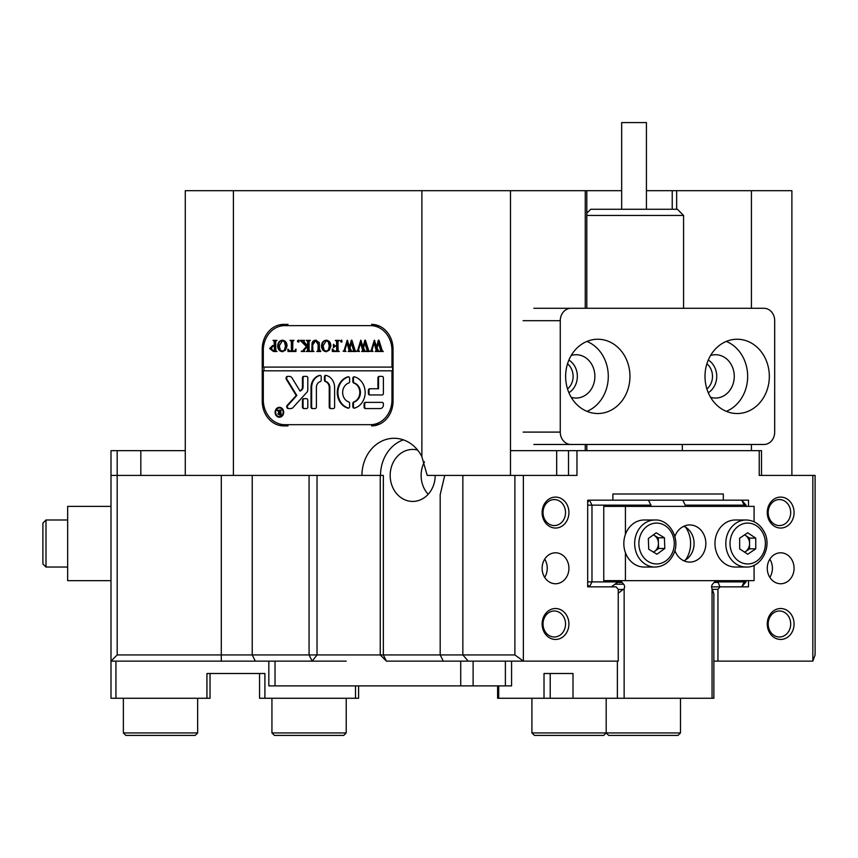 <?xml version="1.0" encoding="UTF-8"?>
<svg xmlns="http://www.w3.org/2000/svg" width="858" height="858" viewBox="0 0 858 858"><rect width="100%" height="100%" fill="white"/><g stroke="black" fill="none" stroke-linecap="round" stroke-linejoin="round"><path stroke-width="1.29" d="M197.651 732.936L195.174 735.403L125.847 735.403L123.37 732.936L197.651 732.936L197.651 698.262M346.214 732.936L343.736 735.403L274.41 735.403L271.932 732.936L346.214 732.936L346.214 698.262M680.48 732.936L678.002 735.403L608.665 735.403L606.198 732.936L680.48 732.936L680.48 698.262M608.665 735.403L606.198 732.936L603.721 735.403L534.395 735.403L531.917 732.936L606.198 732.936L606.198 698.262M417.61 450.053A25.997 22.512 -90 0 0 412.687 449.431A25.997 22.512 -90 0 0 390.175 475.429A25.997 22.512 -90 0 0 412.687 501.426A25.997 22.512 -90 0 0 435.199 475.429M424.474 461.776A25.997 22.512 -90 0 0 421.117 475.429A25.997 22.512 -90 0 0 428.163 494.305M514.897 475.429L523.359 475.429L523.359 661.132L514.897 654.933L514.897 475.429L427.198 475.429L421.879 456.671A37.141 32.164 -90 0 0 394.112 438.288A37.141 32.164 -90 0 0 361.947 475.429L380.523 475.429A37.141 32.164 -90 0 1 403.399 439.864M682.335 493.994L612.88 493.994L612.88 500.182L587.687 500.182L587.687 586.851L616.098 586.851L618.243 589.317L618.243 661.132L386.443 661.132L380.255 654.933L514.897 654.933M346.214 661.132L110.993 661.132L110.993 450.664L117.181 450.664L117.181 654.933L110.993 661.132L110.993 698.262L115.937 698.262L115.937 661.132M117.181 654.933L380.255 654.933L380.255 475.429M117.181 450.664L185.274 450.664L185.274 190.68L621.664 190.68L621.664 122.597L646.428 122.597L646.428 209.255M646.428 190.68L791.891 190.68L791.891 475.429M672.222 209.255L672.222 190.68M567.524 388.964A15.476 13.406 90 0 0 573.123 376.383A15.476 13.406 90 0 0 567.524 363.803M568.908 360.038A18.565 16.087 -90 0 1 577.348 376.383A18.565 16.087 -90 0 1 568.908 392.728M706.906 388.964A15.476 13.406 90 0 0 712.494 376.383A15.476 13.406 90 0 0 706.906 363.803M708.279 360.038A18.565 16.087 -90 0 1 716.73 376.383A18.565 16.087 -90 0 1 708.279 392.728M768.178 512.569A12.999 11.261 90 0 0 779.429 525.568A12.999 11.261 90 0 0 790.69 512.569A12.999 11.261 90 0 0 779.429 499.571A12.999 11.261 90 0 0 768.178 512.569M543.028 512.569A12.999 11.261 90 0 0 554.279 525.568A12.999 11.261 90 0 0 565.54 512.569A12.999 11.261 90 0 0 554.279 499.571A12.999 11.261 90 0 0 543.028 512.569M543.028 623.991A12.999 11.261 90 0 0 554.279 636.99A12.999 11.261 90 0 0 565.54 623.991A12.999 11.261 90 0 0 554.279 610.993A12.999 11.261 90 0 0 543.028 623.991M768.178 623.991A12.999 11.261 90 0 0 779.429 636.99A12.999 11.261 90 0 0 790.69 623.991A12.999 11.261 90 0 0 779.429 610.993A12.999 11.261 90 0 0 768.178 623.991M568.918 623.991A15.476 13.406 -90 0 1 555.523 639.457A15.476 13.406 -90 0 1 542.117 623.991A15.476 13.406 -90 0 1 555.523 608.515A15.476 13.406 -90 0 1 568.918 623.991M568.918 512.569A15.476 13.406 -90 0 1 555.523 528.045A15.476 13.406 -90 0 1 542.117 512.569A15.476 13.406 -90 0 1 555.523 497.093A15.476 13.406 -90 0 1 568.918 512.569M794.068 512.569A15.476 13.406 -90 0 1 780.673 528.045A15.476 13.406 -90 0 1 767.266 512.569A15.476 13.406 -90 0 1 780.673 497.093A15.476 13.406 -90 0 1 794.068 512.569M794.068 623.991A15.476 13.406 -90 0 1 780.673 639.457A15.476 13.406 -90 0 1 767.266 623.991A15.476 13.406 -90 0 1 780.673 608.515A15.476 13.406 -90 0 1 794.068 623.991M767.266 568.275A15.476 13.406 90 0 0 780.673 583.751A15.476 13.406 90 0 0 794.068 568.275A15.476 13.406 90 0 0 780.673 552.799A15.476 13.406 90 0 0 767.266 568.275M769.84 559.169A15.476 13.406 -90 0 1 772.404 568.275A15.476 13.406 -90 0 1 769.84 577.391M568.918 568.275A15.476 13.406 -90 0 1 555.523 583.751A15.476 13.406 -90 0 1 542.117 568.275A15.476 13.406 -90 0 1 555.523 552.799A15.476 13.406 -90 0 1 568.918 568.275M544.691 577.391A15.476 13.406 90 0 0 547.254 568.275A15.476 13.406 90 0 0 544.691 559.169M386.443 661.132L383.354 654.933L383.354 475.429L380.523 475.429M279.708 423.97A24.764 21.439 -90 0 0 288.02 425.9L283.687 425.9A24.764 21.439 90 0 1 262.237 401.147L262.237 349.152A24.764 21.439 90 0 1 283.687 324.388L288.02 324.388A24.764 21.439 -90 0 0 279.708 326.319M371.6 324.388A24.764 21.439 90 0 1 393.039 349.152L393.039 401.147A24.764 21.439 90 0 1 371.6 425.9M676.651 190.68L676.651 209.255M586.808 190.68L586.808 308.29M586.808 444.476L586.808 450.664M585.263 450.664L585.263 444.476M585.263 308.29L585.263 190.68M711.604 586.851L720.098 586.851L717.953 589.317L712.215 589.317M568.511 475.429L568.511 450.664L576.962 450.664L576.962 475.429L523.359 475.429M812.837 475.429L815.1 475.429L815.1 654.933L812.837 661.132L812.837 475.429L759.223 475.429L759.223 450.664L761.496 450.664L761.496 475.429L771.771 475.429M110.993 475.429L233.408 475.429L233.408 190.68M185.274 450.664L185.274 475.429M510.489 475.429L510.489 450.664L556.681 450.664L556.681 475.429M568.511 450.664L556.681 450.664M444.734 475.429L440.186 494.68L440.186 654.933L443.286 661.132M421.879 190.68L421.879 456.671M361.947 475.429L233.408 475.429M720.098 586.851L748.508 586.851L748.508 580.651M748.508 506.381L748.508 500.182L648.466 500.182L650.943 505.137L591.977 505.137L591.977 581.896L618.221 581.896L611.304 586.851M684.191 493.994L723.305 493.994L723.305 500.182M713.867 661.132L717.953 661.132L717.953 589.317M717.953 661.132L812.837 661.132M576.962 450.664L759.223 450.664M723.305 493.994L628.56 493.994M510.489 450.664L510.489 190.68M751.426 190.68L751.426 308.29M751.426 444.476L751.426 450.664M597.79 413.524A37.141 32.164 90 0 0 629.954 376.383A37.141 32.164 90 0 0 597.79 339.242A37.141 32.164 90 0 0 565.626 376.383A37.141 32.164 90 0 0 597.79 413.524M586.958 341.409A37.141 32.164 -90 0 1 608.29 376.383A37.141 32.164 -90 0 1 586.958 411.357M737.161 413.524A37.141 32.164 90 0 0 769.326 376.383A37.141 32.164 90 0 0 737.161 339.242A37.141 32.164 90 0 0 704.997 376.383A37.141 32.164 90 0 0 737.161 413.524M726.329 341.409A37.141 32.164 -90 0 1 747.661 376.383A37.141 32.164 -90 0 1 726.329 411.357M710.585 355.48A21.665 18.758 -90 0 1 715.497 354.719A21.665 18.758 -90 0 1 734.266 376.383A21.665 18.758 -90 0 1 715.497 398.048A21.665 18.758 -90 0 1 710.585 397.297M571.203 355.48A21.665 18.758 -90 0 1 576.126 354.719A21.665 18.758 -90 0 1 594.884 376.383A21.665 18.758 -90 0 1 576.126 398.048A21.665 18.758 -90 0 1 571.203 397.297M533.837 308.29L570.978 308.29A12.377 10.725 90 0 0 560.263 320.678L560.263 432.1A12.377 10.725 90 0 0 570.978 444.476L533.837 444.476M570.978 444.476L763.974 444.476A12.377 10.725 90 0 0 774.688 432.1L774.688 320.678A12.377 10.725 90 0 0 763.974 308.29L570.978 308.29M275.032 661.132L275.032 685.885L268.833 685.885L268.833 661.132M511.572 661.132L511.572 685.885L460.725 685.885L460.725 661.132M275.032 685.885L460.725 685.885M210.028 673.509L210.028 698.262L115.937 698.262M206.939 698.262L206.939 673.509L264.908 673.509L264.908 698.262L259.556 698.262L259.556 673.509M358.59 685.885L358.59 698.262L264.908 698.262M355.502 698.262L355.502 685.885M685.585 559.888A25.997 22.512 90 0 0 690.604 543.511A25.997 22.512 90 0 0 685.585 527.144M684.781 526.673L682.979 526.673M618.243 593.21L624.141 588.727A3.711 3.218 90 0 0 623.637 584.223L622.125 582.464A3.711 3.218 90 0 0 618.221 581.896M612.88 500.182L648.466 500.182M587.687 500.182L589.5 500.182L587.687 502.273M746.031 506.381L746.031 505.137L741.741 500.182L744.218 505.137L685.252 505.137L682.775 500.182M624.141 588.727L624.141 698.262L713.867 698.262L713.867 593.854L712.054 588.727A3.711 3.218 -90 0 1 712.548 584.223L714.07 582.464A3.711 3.218 -90 0 1 717.974 581.896L744.218 581.896L741.741 586.851L746.031 581.896L744.218 581.896L744.218 580.651M717.974 581.896L719.926 586.851M712.054 698.262L712.054 588.727M624.141 698.262L617.374 698.262L617.374 661.132M587.687 581.896L591.977 581.896L589.5 586.851L587.687 586.851M498.723 685.885L498.723 698.262L544.015 698.262L544.015 673.509L573.005 673.509L573.005 698.262L617.374 698.262M650.943 506.381L650.943 505.137M744.218 506.381L744.218 505.137L746.031 505.137M685.252 506.381L685.252 505.137M573.005 698.262L544.015 698.262M573.005 673.509L550.214 673.509L550.214 698.262M746.031 580.651L746.031 581.896M587.687 505.137L591.977 505.137L589.5 500.182M589.5 586.851L587.687 584.748M498.723 698.262L497.597 698.262L497.597 685.885M683.88 526.233A18.565 16.087 -90 0 1 694.079 543.511A18.565 16.087 -90 0 1 683.88 560.8M674.871 550.525A18.565 16.087 90 0 0 689.757 562.087A18.565 16.087 90 0 0 705.844 543.511A18.565 16.087 90 0 0 689.757 524.946A18.565 16.087 90 0 0 674.871 536.507M625.428 534.352L625.428 506.381L754.085 506.381L754.085 521.771M754.085 565.261L754.085 580.651L625.428 580.651L625.428 552.681M625.428 506.381L603.764 506.381L603.764 580.651L625.428 580.651M653.346 534.888A9.288 8.044 -90 0 1 654.118 535.295A9.288 8.044 -90 0 1 658.418 543.135A9.288 8.044 -90 0 1 657.507 547.833A9.288 8.044 -90 0 1 654.686 551.362A9.288 8.044 -90 0 1 653.442 552.102M626.158 532.593A23.52 20.367 -90 0 1 644.197 519.991L655.029 519.991A23.52 20.367 -90 0 0 636.99 532.593A23.52 20.367 -90 0 0 655.029 567.041L644.197 567.041A23.52 20.367 -90 0 1 626.158 532.593M653.388 534.856L658.225 537.784L658.601 548.498L653.56 552.177M648.723 549.249L648.348 538.534L656.198 532.807L664.424 537.784L664.8 548.498L656.949 554.225L648.723 549.249M658.225 537.784L664.424 537.784M658.601 548.498L664.8 548.498M744.53 534.909A9.288 8.044 -90 0 1 745.505 535.456A9.288 8.044 -90 0 1 748.455 538.835A9.288 8.044 -90 0 1 749.56 543.468L749.581 548.83L744.626 552.177M746.16 567.041L735.327 567.041A23.52 20.367 -90 0 1 717.738 555.373A23.52 20.367 -90 0 1 717.663 531.81A23.52 20.367 -90 0 1 735.327 519.991L746.16 519.991A23.52 20.367 -90 0 0 728.496 531.81A23.52 20.367 -90 0 0 728.571 555.373A23.52 20.367 -90 0 0 746.16 567.041C761.378 567.91 772.468 546.578 764.199 531.821C760.027 524.206 754.01 520.27 746.16 519.991M744.605 534.856L749.538 538.105L749.56 543.468A9.288 8.044 -90 0 1 745.57 551.533A9.288 8.044 -90 0 1 744.54 552.123M747.661 532.797L755.726 538.105L755.769 548.83L747.747 554.236L739.693 548.927L739.639 538.202L747.661 532.797M749.538 538.105L755.726 538.105M749.581 548.83L755.769 548.83M279.708 416.602A4.333 3.754 -90 0 0 280.019 416.623A4.333 3.754 -90 0 0 283.183 414.596M275.643 412.29A4.333 3.754 -90 0 0 279.397 416.623A4.333 3.754 -90 0 0 283.151 412.29A4.333 3.754 -90 0 0 279.397 407.958A4.333 3.754 -90 0 0 275.643 412.29M283.687 412.29A4.955 4.29 -90 0 0 279.397 407.336A4.955 4.29 -90 0 0 275.107 412.29A4.955 4.29 -90 0 0 279.397 417.235A4.955 4.29 -90 0 0 283.687 412.29M279.708 407.346A4.955 4.29 -90 0 0 276.222 409.974M286.014 378.239A1.855 1.609 -90 0 0 286.315 379.311L296.203 395.484L287.226 405.373A1.855 1.609 -90 0 0 288.342 408.569L290.798 408.569A3.711 3.218 -90 0 0 293.018 407.55L306.81 392.342A3.711 3.218 -90 0 0 307.808 389.65L307.808 377.895A1.512 1.308 -90 0 0 306.499 376.383L303.753 376.383A1.512 1.308 -90 0 0 302.445 377.895L302.445 387.001A3.711 3.218 90 0 1 301.448 389.693L300.118 391.162L292.042 377.96A3.711 3.218 -90 0 0 289.414 376.383L287.623 376.383A1.855 1.609 -90 0 0 286.014 378.239M288.245 376.383A1.855 1.609 -90 0 0 286.937 379.311L296.825 395.484L287.848 405.373A1.855 1.609 -90 0 0 288.964 408.569M337.291 392.481A16.098 13.943 -90 0 0 348.005 408.14A1.512 1.308 -90 0 0 349.624 406.66L349.624 403.389A1.512 1.308 -90 0 0 348.702 401.941A9.899 8.58 90 0 1 342.653 392.481A9.899 8.58 90 0 1 348.702 383.011A1.512 1.308 -90 0 0 349.624 381.574L349.624 378.292A1.512 1.308 -90 0 0 348.005 376.823A16.098 13.943 -90 0 0 337.291 392.481M348.005 376.823L348.616 376.823A16.098 13.943 -90 0 0 337.913 392.481A16.098 13.943 -90 0 0 348.616 408.14L348.005 408.14M312.859 350.825L314.007 351.512L310.65 351.512L311.851 350.654L311.99 345.013C311.872 341.956 313.106 340.358 315.712 340.208L319.273 342.514L319.498 349.496L320.838 351.512L316.816 351.512L317.986 350.75L318.157 344.584L315.658 340.68L312.666 344.937L312.859 350.825M303.389 349.957L306.403 346.578L300.203 340.369L304.59 340.369L303.818 341.194L304.333 342.127L307.7 345.935L307.614 341.237L306.36 340.369L310.381 340.369L309.212 341.087L309.041 342.374L309.137 350.643L310.381 351.512L306.36 351.512L307.325 351.008L307.7 346.139L304.129 350.15L304.805 351.512L301.297 351.512L304.011 349.957L305.502 348.273L304.88 348.273M298.187 340.208L298.992 341.141L298.187 342.074L297.383 341.141L298.187 340.208M296.042 349.142L295.913 351.512L288.009 351.512L287.87 349.142L289.961 351.04L291.355 351.04L291.355 342.374L291.162 341.034L290.015 340.369L294.037 340.369L292.846 341.119L292.696 351.04L294.83 350.933L295.774 349.142M287.065 345.978L285.51 350.236L282.282 351.662C279.408 351.265 277.874 349.378 277.681 345.999C277.863 342.524 279.429 340.594 282.4 340.208C285.36 340.572 286.926 342.492 287.065 345.978M391.967 370.817L391.967 399.903A24.764 21.439 -90 0 1 370.527 424.667L284.759 424.667A24.764 21.439 -90 0 1 263.309 399.903L263.309 370.817L392.589 370.817L392.589 367.095L263.309 367.095L263.309 350.386A24.764 21.439 -90 0 1 284.759 325.622L374.86 325.622A24.764 21.439 -90 0 1 379.912 326.319M391.967 367.095L391.967 350.386A24.764 21.439 -90 0 0 370.527 325.622M269.648 348.487L272.683 345.474L274.335 345.677L274.142 341.044L272.994 340.369L277.016 340.369L275.815 341.141L275.675 342.374L275.858 350.825L277.016 351.512L273.466 351.512L269.648 348.487L273.305 345.474M330.888 345.978L329.333 350.236L326.104 351.662C323.23 351.265 321.696 349.378 321.514 345.999C321.686 342.524 323.262 340.594 326.222 340.208C329.193 340.572 330.748 342.492 330.888 345.978M332.496 349.034L334.513 351.04L336.658 351.04L336.658 346.246L334.91 346.246L333.44 347.79L333.44 344.24L334.91 345.785L336.658 345.785L336.561 341.237L335.317 340.369L339.328 340.369L338.159 341.087L337.988 342.374L338.084 350.643L339.328 351.512L332.368 351.512L332.228 349.034M341.205 340.208L342.01 341.141L341.205 342.074L340.401 341.141L341.205 340.208M345.903 351.201L343.061 351.201L344.112 350.472L347.222 340.208L349.614 346.836L351.308 340.208L351.887 340.208L355.158 350.579L356.199 351.512L352.638 351.512L353.582 350.493L351.33 342.835L350 348.123L351.877 351.512L348.144 351.512L349.163 350.45L347.007 342.943L344.841 350.504L345.903 351.201M359.438 351.201L356.596 351.201L357.647 350.472L360.757 340.208L363.149 346.836L364.843 340.208L365.422 340.208L368.693 350.579L369.734 351.512L366.184 351.512L367.117 350.493L364.864 342.835L363.535 348.123L365.411 351.512L361.679 351.512L362.698 350.45L360.542 342.943L358.376 350.504L359.438 351.201M372.973 351.201L370.13 351.201L371.182 350.472L374.292 340.208L376.683 346.836L378.378 340.208L378.968 340.208L382.228 350.579L383.269 351.512L379.719 351.512L380.652 350.493L378.399 342.835L377.07 348.123L378.946 351.512L375.214 351.512L376.233 350.45L374.077 342.943L371.911 350.504L372.973 351.201M365.401 402.381A1.512 1.308 -90 0 0 364.092 403.893L364.092 407.057A1.512 1.308 -90 0 0 365.401 408.569L380.18 408.569A3.711 3.218 -90 0 0 383.397 404.858L383.397 403.893A1.512 1.308 -90 0 0 382.078 402.381L365.401 402.381M377.928 388.76L369.691 388.76A1.512 1.308 -90 0 0 368.382 390.283L368.382 393.447A1.512 1.308 -90 0 0 369.691 394.959L382.078 394.959A1.512 1.308 -90 0 0 383.397 393.447L383.397 377.895A1.512 1.308 -90 0 0 382.078 376.383L379.236 376.383A1.512 1.308 -90 0 0 377.928 377.895L377.928 388.76L378.55 388.76L378.55 377.895L377.928 377.895M316.387 387.526A6.188 5.362 90 0 1 320.259 381.574A1.512 1.308 -90 0 0 321.214 380.126L321.214 376.876A1.512 1.308 -90 0 0 319.637 375.386A12.377 10.725 -90 0 0 311.025 387.526L311.025 407.057A1.512 1.308 -90 0 0 312.333 408.569L315.079 408.569A1.512 1.308 -90 0 0 316.387 407.057L316.387 387.526M353.764 401.941A1.512 1.308 -90 0 0 352.842 403.389L352.842 406.66A1.512 1.308 -90 0 0 354.451 408.14A16.098 13.943 -90 0 0 365.165 392.481A16.098 13.943 -90 0 0 354.451 376.823A1.512 1.308 -90 0 0 352.842 378.292L352.842 381.574A1.512 1.308 -90 0 0 353.764 383.011A9.899 8.58 90 0 1 359.802 392.481A9.899 8.58 90 0 1 353.764 401.941L354.375 401.941A1.512 1.308 -90 0 0 353.453 403.389L353.453 406.66A1.512 1.308 -90 0 0 354.461 408.14M306.499 408.569A1.512 1.308 -90 0 0 307.808 407.057L307.808 400.182A1.512 1.308 -90 0 0 306.499 398.67L303.753 398.67A1.512 1.308 -90 0 0 302.445 400.182L302.445 407.057A1.512 1.308 -90 0 0 303.753 408.569L306.499 408.569M325.375 381.574A6.188 5.362 90 0 1 329.247 387.526L329.247 407.057A1.512 1.308 -90 0 0 330.566 408.569L333.301 408.569A1.512 1.308 -90 0 0 334.609 407.057L334.609 387.526A12.377 10.725 -90 0 0 325.997 375.386A1.512 1.308 -90 0 0 324.421 376.876L324.421 380.126A1.512 1.308 -90 0 0 325.375 381.574L325.997 381.574A6.188 5.362 90 0 1 329.869 387.526L329.869 407.057A1.512 1.308 -90 0 0 331.177 408.569M278.013 411.132L276.93 410.113L278.11 410.113L280.073 412.451L279.472 410.113L281.263 410.113L280.663 411.003L281.263 415.068L279.676 415.068L277.863 413.846L278.936 412.623L278.013 411.132L278.636 411.132L276.93 410.253M263.932 367.095L263.932 370.817M370.527 424.667L374.86 424.667A24.764 21.439 -90 0 0 379.912 423.97M326.051 375.396A1.512 1.308 -90 0 0 325.043 376.876L325.043 380.126A1.512 1.308 -90 0 0 325.997 381.574M304.375 398.67A1.512 1.308 -90 0 0 303.067 400.182L303.067 407.057A1.512 1.308 -90 0 0 304.375 408.569M354.461 376.823A1.512 1.308 -90 0 0 353.453 378.292L353.453 381.574A1.512 1.308 -90 0 0 354.375 383.011A9.899 8.58 90 0 1 360.424 392.481A9.899 8.58 90 0 1 354.375 401.941M320.206 375.396A12.377 10.725 -90 0 0 311.647 387.526L311.647 407.057A1.512 1.308 -90 0 0 312.956 408.569M379.858 376.383A1.512 1.308 -90 0 0 378.55 377.895M370.313 388.76A1.512 1.308 -90 0 0 369.004 390.283L369.004 393.447A1.512 1.308 -90 0 0 370.313 394.959M304.375 376.383A1.512 1.308 -90 0 0 303.067 377.895L303.067 387.001A3.711 3.218 90 0 1 302.07 389.693L300.118 391.162M296.825 395.484L296.203 395.484M366.023 402.381A1.512 1.308 -90 0 0 364.714 403.893L364.714 407.057A1.512 1.308 -90 0 0 366.023 408.569M276.222 414.596A4.955 4.29 -90 0 0 279.708 417.224M283.183 409.974A4.333 3.754 -90 0 0 280.019 407.958A4.333 3.754 -90 0 0 279.708 407.968M277.552 410.253L278.11 410.113M280.663 412.451L280.073 412.451M280.073 411.003L280.598 410.414L279.987 410.414M280.598 410.414L279.633 410.253M280.094 410.253L281.263 410.113M281.263 415.068L277.863 413.846M278.485 413.846L279.558 412.623L278.936 412.623M279.558 412.623L278.636 411.132M280.684 414.725L280.073 414.725L280.073 412.655L278.582 413.781L279.547 414.864L280.684 414.575M280.684 412.655L280.073 412.655M274.142 341.044L274.957 342.374L274.957 345.677L274.335 345.677M274.764 341.044L273.348 340.68M273.616 340.68L277.016 340.369M277.016 351.512L274.088 351.512L270.259 348.487M273.37 351.04L274.957 350.879L274.957 346.106L273.123 345.935L271.257 348.38L273.37 351.04L274.335 350.879L274.335 346.106L273.123 345.935M274.957 350.879L274.335 350.879M274.957 346.106L274.335 346.106M282.904 351.662C280.03 351.265 278.496 349.378 278.303 345.999L277.681 345.999M278.303 345.999C278.485 342.524 280.051 340.594 283.011 340.208M282.421 351.201L285.103 350.085L286.079 346.021L285.071 341.806L282.411 340.68L279.29 345.795L280.266 350.075L282.421 351.201L284.491 350.085L285.457 346.021L284.448 341.806L282.411 340.68M285.071 341.806L284.448 341.806M286.079 346.021L285.457 346.021M285.103 350.085L284.491 350.085M295.913 351.512L288.62 351.512L288.567 350.461M291.162 341.034L291.977 342.374L291.977 351.04L291.355 351.04M291.784 341.034L290.347 340.68M290.637 340.68L294.037 340.369M294.83 350.933L293.865 351.04M298.809 342.074L297.383 341.141M298.005 341.141L298.809 340.208M305.502 348.273L307.025 346.578L306.403 346.578M307.025 346.578L302.735 342.439M303.357 342.439L300.203 340.68M300.815 340.68L304.59 340.369M307.614 341.237L308.322 342.374L308.322 345.935L307.7 345.935M308.236 341.237L307.325 340.873M307.936 340.873L306.681 340.68M306.982 340.68L310.381 340.369M310.381 351.512L306.982 351.201M307.325 351.008L306.681 351.201M307.936 351.008L308.322 349.496L307.7 349.496M308.322 349.496L308.322 346.139L307.7 346.139M304.805 351.512L301.297 351.201M301.919 351.201L304.011 349.957M314.007 351.512L311.272 351.201M311.851 350.654L311.004 351.201M312.473 350.654L312.612 345.013C312.494 341.956 313.728 340.358 316.334 340.208M320.838 351.512L317.439 351.201M317.986 350.75L317.17 351.201M318.608 350.75L318.779 344.584L318.157 344.584M318.779 344.584L315.658 340.68M326.726 351.662C323.852 351.265 322.318 349.378 322.125 345.999L321.514 345.999M322.125 345.999C322.308 342.524 323.874 340.594 326.844 340.208M326.244 351.201L328.925 350.085L329.901 346.021L328.893 341.806L326.233 340.68L323.112 345.795L324.088 350.075L326.244 351.201L328.314 350.085L329.279 346.021L328.271 341.806L326.233 340.68M328.893 341.806L328.271 341.806M329.901 346.021L329.279 346.021M328.925 350.085L328.314 350.085M336.658 346.246L337.269 346.246L337.269 351.04L336.658 351.04M334.052 346.611L334.052 345.506M336.561 341.237L337.269 342.374L337.269 345.785L336.658 345.785M337.183 341.237L336.272 340.873M336.894 340.873L335.65 340.68M335.928 340.68L339.328 340.369M339.328 351.512L332.979 351.512L332.925 350.45M341.827 342.074L340.401 341.141M341.023 341.141L341.827 340.208M345.903 351.512L343.061 351.201M343.683 351.201L344.112 350.472M344.734 350.472L345.184 349.109M345.152 349.109L344.562 349.109M348.402 351.201L349.785 350.45L347.629 342.943L347.007 342.943L347.715 340.626M351.909 340.272L350.225 346.836L349.614 346.836M351.887 340.208L351.308 340.208M356.199 351.512L353.26 351.201M353.582 350.493L352.81 351.201M354.204 350.493L353.271 349.099M353.893 349.099L351.952 342.835L351.33 342.835M351.877 351.512L348.766 351.201M349.785 350.45L349.163 350.45M359.438 351.512L356.596 351.201M357.218 351.201L357.647 350.472M358.269 350.472L358.719 349.109L358.097 349.109M360.564 342.943L361.25 340.626M365.444 340.272L363.771 346.836L363.149 346.836M365.422 340.208L364.843 340.208M369.734 351.512L366.795 351.201M367.117 350.493L366.345 351.201M367.739 350.493L366.806 349.099M367.428 349.099L365.487 342.835L364.864 342.835M365.411 351.512L362.301 351.201M362.698 350.45L361.937 351.201M363.32 350.45L361.164 342.943L360.542 342.943M372.973 351.512L370.13 351.201M370.753 351.201L371.182 350.472M371.804 350.472L372.254 349.109M372.222 349.109L371.632 349.109M375.472 351.201L376.855 350.45L374.699 342.943L374.077 342.943L374.785 340.626M378.979 340.272L377.305 346.836L376.683 346.836M378.968 340.208L378.378 340.208M383.269 351.512L380.33 351.201M380.652 350.493L379.88 351.201M381.274 350.493L380.341 349.099M380.963 349.099L379.022 342.835L378.399 342.835M378.946 351.512L375.836 351.201M376.855 350.45L376.233 350.45M586.808 213.159L590.722 209.255L677.38 209.255L683.569 215.444L586.808 215.444M621.664 209.255L621.664 122.597L632.646 122.597M110.993 506.381L67.664 506.381L67.664 580.651L110.993 580.651M42.9 554.236L42.9 523.09L42.9 563.942L42.9 554.236L42.9 563.942L46 567.041L42.9 563.942M262.237 349.152L263.342 349.152M262.237 401.147L263.342 401.147M140.83 475.429L140.83 450.664M221.289 661.132L221.289 475.429M255.33 661.132L252.231 654.933L252.231 475.429M317.031 475.429L317.031 654.933L312.162 661.132L309.073 654.933L309.073 475.429M468.211 661.132L462.848 654.933L462.848 475.429M523.123 432.1L560.263 432.1M560.263 320.678L523.123 320.678M505.383 685.885L505.383 661.132M473.112 661.132L473.112 685.885M623.637 584.223L614.896 584.223M623.348 589.467L618.243 589.467M622.125 582.464L617.288 582.464M718.328 582.464L714.07 582.464M672.243 553.002A20.431 17.686 90 0 0 664.789 525.428A20.431 17.686 90 0 0 640.905 534.03A20.431 17.686 90 0 0 648.358 561.604A20.431 17.686 90 0 0 672.243 553.002M732.432 553.818A20.431 17.686 90 0 0 756.627 561.153A20.431 17.686 90 0 0 762.987 533.215A20.431 17.686 90 0 0 738.781 525.879A20.431 17.686 90 0 0 732.432 553.818M286.937 379.311L286.315 379.311M391.967 399.903L393.039 399.903M391.967 350.386L393.039 350.386M329.869 387.526L329.247 387.526M325.043 380.126L324.421 380.126M325.043 376.876L324.421 376.876M329.869 407.057L329.247 407.057M303.067 407.057L302.445 407.057M303.067 400.182L302.445 400.182M353.453 403.389L352.842 403.389M354.375 383.011L353.764 383.011M353.453 381.574L352.842 381.574M353.453 378.292L352.842 378.292M353.453 406.66L352.842 406.66M311.647 407.057L311.025 407.057M311.647 387.526L311.025 387.526M369.004 393.447L368.382 393.447M369.004 390.283L368.382 390.283M302.07 389.693L301.448 389.693M303.067 387.001L302.445 387.001M303.067 377.895L302.445 377.895M287.848 405.373L287.226 405.373M364.714 403.893L364.092 403.893M364.714 407.057L364.092 407.057M274.957 342.374L274.335 342.374M291.977 342.374L291.355 342.374M308.322 342.374L307.7 342.374M312.612 349.496L311.99 349.496M312.612 345.013L311.99 345.013M318.779 349.496L318.157 349.496M337.269 342.374L336.658 342.374M349.463 348.949L348.841 348.949M362.998 348.949L362.387 348.949M376.533 348.949L375.922 348.949M67.664 519.991L46 519.991L46 567.041L67.664 567.041M123.37 732.936L123.37 698.262M271.932 732.936L271.932 698.262M531.917 732.936L531.917 698.262M655.029 567.041C663.266 566.709 669.422 562.462 673.509 554.289C680.973 539.489 669.862 519.176 655.029 519.991M280.019 416.623L279.397 416.623M280.019 407.958L279.397 407.958M683.569 308.29L683.569 215.444M682.335 450.664L682.335 444.476M46 519.991L42.9 523.09"/></g></svg>
